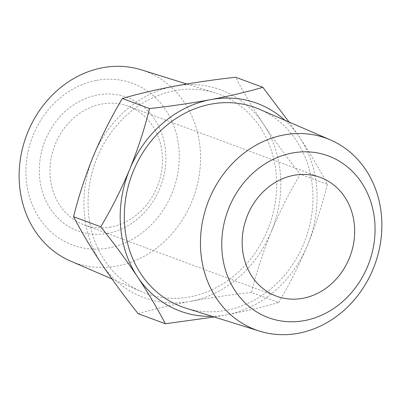 <?xml version="1.0" encoding="UTF-8"?>
<svg xmlns="http://www.w3.org/2000/svg" width="401" height="401" viewBox="0 0 401 401"><rect width="100%" height="100%" fill="white"/><g stroke="black" fill="none" stroke-linecap="round" stroke-linejoin="round"><path stroke-width="0.3" stroke-dasharray="2 1.5" d="M107.668 233.372A71.213 62.125 -69.7 0 1 39.504 176.034A71.213 62.125 -69.7 0 1 97.513 95.032A71.213 62.125 -69.7 0 1 165.678 152.375A71.213 62.125 -69.7 0 1 107.668 233.372M110.731 227.031A63.298 55.223 -69.7 0 1 84.215 224.896A63.298 55.223 -69.7 0 1 50.681 161.077A63.298 55.223 -69.7 0 1 101.704 104.065A63.298 55.223 -69.7 0 1 128.22 106.195A63.298 55.223 -69.7 0 1 161.748 170.019A63.298 55.223 -69.7 0 1 110.731 227.031M259.462 109.288A106.13 92.591 -69.7 0 1 311.377 217.101A106.13 92.591 -69.7 0 1 226.204 310.314A106.13 92.591 -69.7 0 1 185.753 308.103M141.463 69.869A102.07 89.047 -69.7 0 1 199.703 171.798A102.07 89.047 -69.7 0 1 117.122 266.038A102.07 89.047 -69.7 0 1 70.576 261.081M174.796 90.686A106.13 92.591 -69.7 0 1 215.247 92.897A106.13 92.591 -69.7 0 1 275.803 198.881A106.13 92.591 -69.7 0 1 189.939 296.87A106.13 92.591 -69.7 0 1 141.538 291.712A106.13 92.591 -69.7 0 1 89.624 183.899A106.13 92.591 -69.7 0 1 174.796 90.686M96.441 80.426A86.245 75.243 -69.7 0 1 179.001 149.879A86.245 75.243 -69.7 0 1 108.741 247.978A86.245 75.243 -69.7 0 1 26.18 178.53A86.245 75.243 -69.7 0 1 96.441 80.426M251.462 292.434C256.52 272.058 263.131 251.793 271.307 231.643A110.771 96.636 -69.7 0 1 190.269 301.377C209.838 297.783 230.239 294.8 251.462 292.434L278.655 302.514C263.206 307.026 245.833 311.126 226.535 314.82L214.254 317.001M271.307 231.643C279.743 211.533 289.377 192.39 300.219 174.214C286.775 157.302 274.505 140.581 263.407 124.044A110.771 96.636 -69.7 0 1 271.307 231.643M138.144 313.682C153.819 309.121 171.192 305.016 190.269 301.377A110.771 96.636 -69.7 0 1 101.333 263.512A110.771 96.636 -69.7 0 1 93.428 155.914A110.771 96.636 -69.7 0 1 174.465 86.18A110.771 96.636 -69.7 0 1 263.407 124.044C252.52 107.558 243.272 91.954 235.658 77.238M289.031 122.049L299.667 137.488C310.554 153.974 319.803 169.578 327.411 184.295L300.219 174.214M327.411 184.295C322.359 204.67 315.742 224.936 307.572 245.086C299.136 265.196 289.497 284.339 278.655 302.514M284.875 120.26A110.771 96.636 -69.7 0 1 299.667 137.488A110.771 96.636 -69.7 0 1 307.572 245.086A110.771 96.636 -69.7 0 1 226.535 314.82A110.771 96.636 -69.7 0 1 212.184 316.354M276.404 296.149L84.215 224.896M186.751 83.999L215.247 92.897M111.969 278.951L141.538 291.712M320.414 177.448L128.22 106.195"/><path stroke-width="0.6" d="M302.925 298.284A63.298 55.223 -69.7 0 1 276.404 296.149A63.298 55.223 -69.7 0 1 242.876 232.329A63.298 55.223 -69.7 0 1 293.893 175.312A63.298 55.223 -69.7 0 1 320.414 177.448A63.298 55.223 -69.7 0 1 353.943 241.267A63.298 55.223 -69.7 0 1 302.925 298.284M298.439 333.256A102.07 89.047 -69.7 0 1 259.537 331.131A102.07 89.047 -69.7 0 1 201.297 229.202A102.07 89.047 -69.7 0 1 283.878 134.962A102.07 89.047 -69.7 0 1 330.424 139.919A102.07 89.047 -69.7 0 1 380.354 243.613A102.07 89.047 -69.7 0 1 298.439 333.256M259.537 331.131L185.753 308.103A106.13 92.591 -69.7 0 1 125.197 202.119A106.13 92.591 -69.7 0 1 211.061 104.13A106.13 92.591 -69.7 0 1 259.462 109.288L330.424 139.919M304.56 320.574A86.245 75.243 -69.7 0 1 221.999 251.121A86.245 75.243 -69.7 0 1 292.259 153.022A86.245 75.243 -69.7 0 1 374.82 222.47A86.245 75.243 -69.7 0 1 304.56 320.574M111.969 278.951L70.576 261.081A102.07 89.047 -69.7 0 1 20.646 157.387A102.07 89.047 -69.7 0 1 102.561 67.744A102.07 89.047 -69.7 0 1 141.463 69.869L186.751 83.999M100.781 226.786C111.643 208.565 121.282 189.422 129.693 169.357C137.884 149.157 144.495 128.891 149.538 108.566C171.026 106.16 191.422 103.177 210.731 99.623C230.029 95.929 247.407 91.829 262.855 87.318L235.658 77.238C214.435 79.604 194.034 82.586 174.465 86.18C155.387 89.819 138.014 93.919 122.345 98.486C111.478 116.706 101.839 135.849 93.428 155.914C85.243 176.114 78.626 196.375 73.589 216.705C81.223 231.462 90.471 247.061 101.333 263.512C112.46 280.088 124.731 296.815 138.144 313.682L165.342 323.762C157.703 309.006 148.455 293.407 137.593 276.956C126.465 260.379 114.195 243.658 100.781 226.786L73.589 216.705M262.855 87.318L289.031 122.049M149.538 108.566L122.345 98.486M214.254 317.001L165.342 323.762M212.184 316.354A110.771 96.636 -69.7 0 1 137.593 276.956A110.771 96.636 -69.7 0 1 129.693 169.357A110.771 96.636 -69.7 0 1 210.731 99.623A110.771 96.636 -69.7 0 1 284.875 120.26"/></g></svg>
